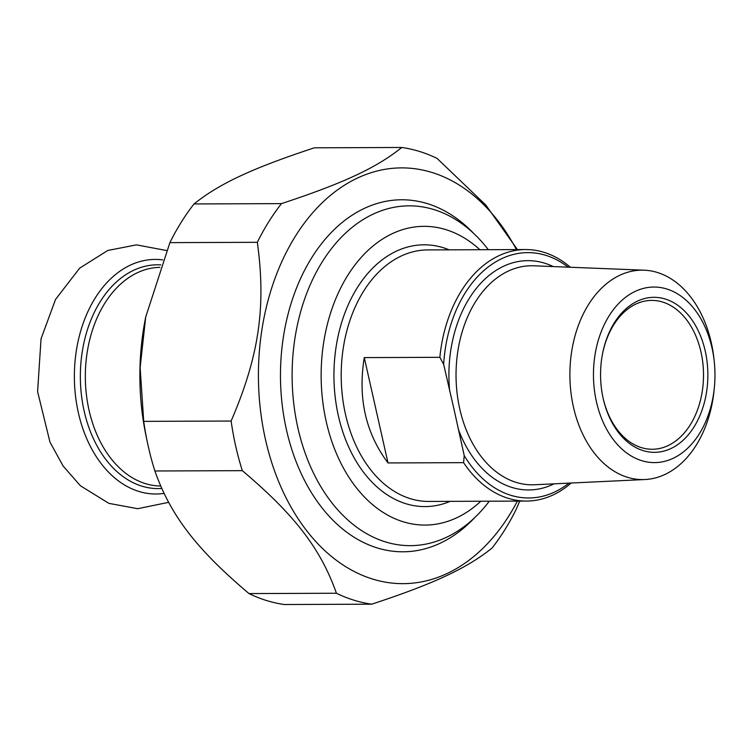 <?xml version="1.0" encoding="UTF-8"?>
<svg xmlns="http://www.w3.org/2000/svg" width="752" height="752" viewBox="0 0 752 752"><rect width="100%" height="100%" fill="white"/><g stroke="black" fill="none" stroke-linecap="round" stroke-linejoin="round"><path stroke-width="1.13" d="M169.905 242.633A229.445 158.822 -90.2 0 1 194.035 203.952L281.464 203.623A229.445 158.822 89.8 0 0 257.334 242.304L169.905 242.633L145.7 317.053L140.135 367.568L143.707 421.364L231.127 421.035A229.445 158.822 89.8 0 0 235.743 446.303A229.445 158.822 89.8 0 0 242.313 470.658L154.884 470.987A229.445 158.822 -90.2 0 1 148.323 446.632A229.445 158.822 -90.2 0 1 147.242 441.659A229.445 158.822 -90.2 0 1 143.707 421.364M284.303 604.523A229.445 158.822 -90.2 0 1 248.997 593.582L336.426 593.243A229.445 158.822 89.8 0 0 371.732 604.185L284.303 604.523M371.732 604.185C433.744 583.768 466.823 568.333 492.052 548.048A229.445 158.822 89.8 0 0 516.173 509.367L519.726 501.095M517.432 249.579L485.848 205.089L437.081 158.418A229.445 158.822 89.8 0 0 401.775 147.477L314.355 147.815C252.343 168.232 219.264 183.667 194.035 203.952M281.464 203.623C343.467 183.197 376.545 167.762 401.775 147.477M516.417 249.579A207.89 143.905 89.8 0 0 335.213 191.6A207.89 143.905 89.8 0 0 265.494 439.619A207.89 143.905 89.8 0 0 378.735 580.751A207.89 143.905 89.8 0 0 517.376 501.105M336.426 593.243C320.69 548.734 294.822 515.026 242.313 470.658M231.127 421.035C259.017 356.166 266.227 307.032 257.334 242.304M154.884 470.987C170.619 515.496 196.488 549.204 248.997 593.582M147.242 441.659L145.973 435.558A207.89 143.905 -90.2 0 1 145.531 317.936L145.7 317.053M473.863 233.599A176.015 121.843 89.8 0 0 285.262 326.424A176.015 121.843 89.8 0 0 285.638 426.017A176.015 121.843 89.8 0 0 440.061 543.282A176.015 121.843 89.8 0 0 474.935 517.404M388.013 462.941C365.632 433.058 357.726 397.949 364.278 357.604L388.013 462.941L463.589 462.659A125.763 87.053 89.8 0 0 526.522 501.067A125.763 87.053 89.8 0 0 571.182 483.019M364.278 357.604L439.854 357.322L443.661 364.363L454.161 409.981L464.219 455.599L463.589 462.659M570.373 267.251A125.763 87.053 89.8 0 0 525.563 249.551A125.763 87.053 89.8 0 0 499.074 255.624A125.763 87.053 89.8 0 0 439.854 357.322M443.661 364.363A122.679 84.92 -90.2 0 1 568.164 267.167M568.982 483.122A122.679 84.92 -90.2 0 1 464.219 455.599M602.587 353.534A74.429 51.521 -90.2 0 1 636.032 303.996A74.429 51.521 -90.2 0 1 651.711 300.405A74.429 51.521 -90.2 0 1 702.857 363.169A74.429 51.521 -90.2 0 1 667.955 445.663A74.429 51.521 -90.2 0 1 652.275 449.264A74.429 51.521 -90.2 0 1 602.747 396.501M670.84 448.587A77.512 53.655 89.8 0 0 691.511 319.252A77.512 53.655 89.8 0 0 602.672 353.092A77.512 53.655 89.8 0 0 602.841 396.943A77.512 53.655 89.8 0 0 670.84 448.587M673.04 458.353A87.777 60.762 -90.2 0 1 595.49 397.112A87.777 60.762 -90.2 0 1 641.898 288.824A87.777 60.762 -90.2 0 1 714.306 362.069A87.777 60.762 -90.2 0 1 714.4 387.12A87.777 60.762 -90.2 0 1 673.04 458.353M714.306 362.069L714.052 359.653A104.716 72.483 89.8 0 0 644.154 270.194A104.716 72.483 89.8 0 0 619.911 275.213A104.716 72.483 89.8 0 0 570.994 392.835A104.716 72.483 89.8 0 0 644.953 479.532A104.716 72.483 89.8 0 0 664.824 474.521A104.716 72.483 89.8 0 0 714.165 389.545L714.4 387.12M480.81 501.236A149.375 103.4 -90.2 0 1 456.577 517.846A149.375 103.4 -90.2 0 1 321.95 356.683A149.375 103.4 -90.2 0 1 479.861 249.72M488.33 249.692A169.905 117.613 89.8 0 0 409.079 205.841A169.905 117.613 89.8 0 0 373.283 214.057A169.905 117.613 89.8 0 0 293.618 402.376A169.905 117.613 89.8 0 0 410.366 545.651A169.905 117.613 89.8 0 0 446.162 537.436A169.905 117.613 89.8 0 0 489.279 501.208M526.522 501.067L428.725 501.434A125.763 87.053 -90.2 0 1 345.478 414.305A125.763 87.053 -90.2 0 1 401.277 256A125.763 87.053 -90.2 0 1 427.766 249.918L525.563 249.551M644.953 479.532L534.55 484.758A109.529 75.82 -90.2 0 1 459.763 408.928A109.529 75.82 -90.2 0 1 508.361 271.049A109.529 75.82 -90.2 0 1 533.723 265.794L644.154 270.194M553.256 266.575A114.661 79.364 89.8 0 0 449.687 391.087M458.203 428.875A114.661 79.364 89.8 0 0 554.074 483.827M449.188 249.843A130.895 90.607 89.8 0 0 359.221 284.717A130.895 90.607 89.8 0 0 338.391 415.894A130.895 90.607 89.8 0 0 450.138 501.358M159.903 267.364A109.331 75.679 89.8 0 0 85.333 376.931A109.331 75.679 89.8 0 0 160.665 486.018M160.815 264.901A111.898 77.456 89.8 0 0 80.351 377.053A111.898 77.456 89.8 0 0 161.746 488.471M162.733 259.91A117.293 81.188 89.8 0 0 74.373 377.316A117.293 81.188 89.8 0 0 164.03 493.397M166.521 250.519L136.441 244.861L107.724 250.491L79.637 268.182L55.554 299.399L41.04 338.804L37.6 391.632L49.98 442.129L63.168 466.099L80.445 485.792L108.899 503.37L137.701 508.7L168.608 502.345"/></g></svg>
